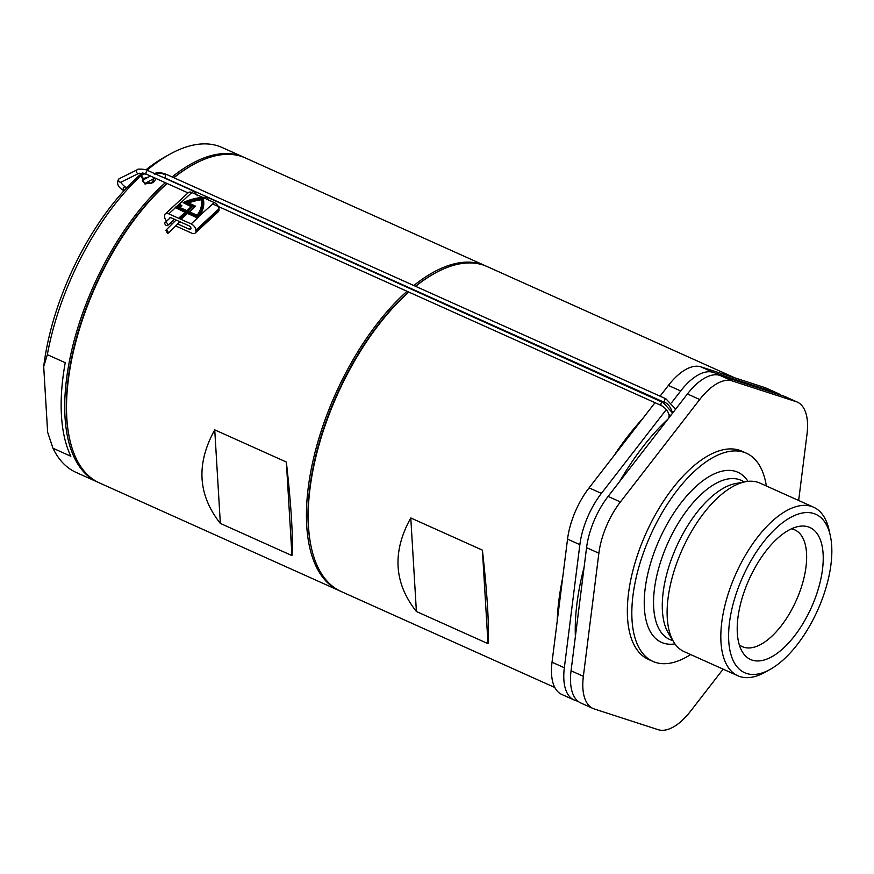 <?xml version="1.0" encoding="UTF-8"?>
<svg xmlns="http://www.w3.org/2000/svg" width="874" height="874" viewBox="0 0 874 874"><rect width="100%" height="100%" fill="white"/><g stroke="black" fill="none" stroke-linecap="round" stroke-linejoin="round"><path stroke-width="1.31" d="M148.646 177.007L143.412 178.525L142.342 180.918L145.303 183.988M156.009 178.504L154.37 181.541L151.628 183.223L144.658 183.868L141.173 175.608L145.029 173.62M151.005 183.464L153.453 180.252L153.026 179.061M192.455 165.044A177.007 83.554 114.2 0 0 173.729 177.662A177.007 83.554 -65.8 0 1 191.952 165.328L192.968 164.76A178.121 84.079 114.2 0 0 173.915 177.739M167.12 183.496A178.121 84.079 114.2 0 0 164.334 186.009A178.121 84.079 114.2 0 0 69.68 439.185L69.417 438.038A177.007 83.554 -65.8 0 1 163.493 186.457A177.007 83.554 -65.8 0 1 166.879 183.387A177.007 83.554 114.2 0 0 66.588 416.974A177.007 83.554 114.2 0 0 69.549 438.606M98.511 482.481A178.121 84.079 -65.8 0 1 97.604 482.087A178.121 84.079 -65.8 0 1 65.026 417.182A178.121 84.079 -65.8 0 1 165.328 182.688M172.123 176.941A178.121 84.079 -65.8 0 1 243.595 157.145A178.121 84.079 -65.8 0 1 244.491 157.56M143.653 173.194A178.121 84.079 114.2 0 0 47.338 354.658L65.244 362.699A178.121 84.079 114.2 0 0 61.453 415.576A178.121 84.079 114.2 0 0 70.849 456.25L52.953 448.209A178.121 84.079 114.2 0 0 76.125 472.441L97.604 482.087M243.595 157.145L222.116 147.498A178.121 84.079 114.2 0 0 169.698 154.294A178.121 84.079 114.2 0 0 147.072 170.233M169.698 154.294L164.574 157.156A172.549 81.457 114.2 0 0 145.991 169.829M142.254 172.932A172.549 81.457 114.2 0 0 136.836 177.75A172.549 81.457 114.2 0 0 43.7 366.621L47.338 354.658M43.7 366.621L47.633 432.226L52.953 448.209M151.289 183.311L147.477 182.054M166.431 225.525A1.945 1.147 47.3 0 1 164.989 224.094A1.945 1.147 47.3 0 1 165.022 222.63A1.945 1.147 47.3 0 1 166.257 222.586A1.945 1.147 47.3 0 1 167.699 224.017A1.945 1.147 47.3 0 1 167.666 225.481A1.945 1.147 47.3 0 1 166.431 225.525M161.668 176.767L164.946 177.99L165.601 174.931L166.639 174.472C160.761 172.287 156.752 172.047 154.622 173.784M673.22 412.309L672.467 411.381M167.021 230.015L165.831 230.288L167.447 233.271L168.638 232.997L167.021 230.015M669.167 414.429L670.697 415.576M177.619 223.963L189.297 229.207A2.229 1.311 -132.7 0 0 190.707 229.163A2.229 1.311 -132.7 0 0 190.991 228.333A2.229 1.311 -132.7 0 0 189.101 225.842L171.195 217.801A2.229 1.311 -132.7 0 0 169.785 217.845A2.229 1.311 -132.7 0 0 169.501 218.478M203.183 202.047A41.744 27.323 -3.4 0 0 202.451 198.103A41.744 27.323 -3.4 0 0 184.567 202.823M192.258 206.286L186.992 211.584L178.263 207.258A40.171 26.296 176.6 0 1 180.929 205.543L179.64 204.964A41.744 27.323 -3.4 0 0 176.013 207.411L186.129 211.956L179.858 217.746L181.016 218.271L187.287 212.469L197.404 217.014A41.744 27.323 -3.4 0 0 203.172 201.839A41.744 27.323 -3.4 0 0 202.429 197.688A41.744 27.323 -3.4 0 0 184.086 202.604L192.258 206.286L186.97 211.169L178.263 207.258M180.547 205.772L179.662 205.379A41.744 27.323 -3.4 0 0 176.373 207.575M186.129 211.956L180.175 217.888M188.511 211.858L197.316 215.812A40.302 26.384 -3.4 0 0 202.091 202.102A40.302 26.384 -3.4 0 0 201.61 198.955A40.302 26.384 -3.4 0 0 187.036 202.768L194.651 206.188L188.544 212.284L197.338 216.239A40.302 26.384 -3.4 0 0 202.113 202.528A40.302 26.384 -3.4 0 0 202.102 202.309M187.036 202.768L194.356 206.472M183.125 202.626L191.482 206.384L186.85 210.667L179.115 207.193A39.625 25.936 176.6 0 1 181.836 205.488L179.607 204.494A42.302 27.695 -3.4 0 0 175.182 207.488L185.343 212.054L179.083 217.845L181.137 218.773L187.407 212.983L197.568 217.55A42.302 27.695 -3.4 0 0 203.729 201.807A42.302 27.695 -3.4 0 0 202.877 197.273A42.302 27.695 -3.4 0 0 183.125 202.626L191.188 206.657M179.083 217.845L181.158 219.188L187.429 213.398L197.59 217.965A42.302 27.695 -3.4 0 0 203.751 202.222A42.302 27.695 -3.4 0 0 203.74 202.014M197.568 217.55L214.25 202.571L202.943 197.48M202.539 197.305L191.876 192.509L177.4 205.882M179.509 207.367A39.625 25.936 176.6 0 1 181.858 205.914L181.836 205.488M175.182 207.488L185.048 212.327M175.215 207.914L168.78 213.857L191.155 223.908L197.59 217.965M168.78 213.857A5.561 3.288 -132.7 0 0 165.252 213.966A5.561 3.288 -132.7 0 0 164.552 216.042L164.607 216.883A5.561 3.288 -132.7 0 0 166.661 221.111M172.036 221.45L173.806 222.247M169.949 223.373L171.817 224.214M175.63 225.929L191.712 233.15A5.561 3.288 -132.7 0 0 195.241 233.041A5.561 3.288 -132.7 0 0 195.94 230.965L219.035 209.618A5.561 3.288 47.3 0 1 218.336 211.694L195.241 233.041M214.25 202.571A5.561 3.288 47.3 0 1 218.981 208.777L195.885 230.124L195.94 230.965M195.885 230.124A5.561 3.288 -132.7 0 0 191.155 223.908M218.981 208.777L219.035 209.618M165.252 213.966L188.347 192.63A5.561 3.288 47.3 0 1 191.876 192.509M189.287 211.759L197.12 215.277A39.745 26.012 -3.4 0 0 201.533 202.134A39.745 26.012 -3.4 0 0 201.151 199.392A39.745 26.012 -3.4 0 0 188.052 202.779L195.426 206.089L189.287 211.759M195.426 206.089L189.614 211.901M201.151 199.392L201.173 199.807A39.745 26.012 -3.4 0 0 188.565 203.008M201.544 202.342A39.745 26.012 -3.4 0 0 201.173 199.807M729.08 375.984A178.121 84.079 -65.8 0 1 731.909 376.792A178.121 84.079 -65.8 0 1 734.652 377.797M734.87 377.863L487.091 266.537A178.121 84.079 114.2 0 0 483.049 264.986A178.121 84.079 114.2 0 0 434.673 273.344A178.121 84.079 114.2 0 0 415.609 286.333M408.813 292.08A178.121 84.079 114.2 0 0 311.373 547.779L311.122 546.632A177.007 83.554 -65.8 0 1 408.584 291.982A177.007 83.554 114.2 0 0 405.186 295.041A177.007 83.554 114.2 0 0 311.253 547.2M434.159 273.638A177.007 83.554 114.2 0 0 415.423 286.246A177.007 83.554 -65.8 0 1 433.646 273.912L434.673 273.344M311.373 547.779A178.121 84.079 114.2 0 0 341.1 591.49L554.826 687.51M557.186 621.348A178.121 84.079 -65.8 0 1 562.638 578.042M613.843 455.889A178.121 84.079 -65.8 0 1 642.576 418.777M416.395 611.494L488.009 643.668L482.393 550.128L410.78 517.954L416.395 611.494C393.89 583.067 392.011 551.887 410.78 517.954M482.393 550.128C487.397 594.735 489.265 625.915 488.009 643.668M340.204 591.075A178.121 84.079 -65.8 0 1 339.309 590.682A178.121 84.079 -65.8 0 1 312.564 462.739A178.121 84.079 -65.8 0 1 404.247 293.795A178.121 84.079 -65.8 0 1 407.022 291.282M69.68 439.185A178.121 84.079 114.2 0 0 99.396 482.896L339.309 590.682M220.346 523.417C197.841 494.99 195.973 463.81 214.742 429.866L220.346 523.417L291.96 555.591L286.355 462.04L214.742 429.866M286.355 462.04C291.348 506.658 293.216 537.838 291.96 555.591M413.817 285.525A178.121 84.079 -65.8 0 1 485.299 265.74L245.386 157.954A178.121 84.079 114.2 0 0 192.968 164.76M485.299 265.74A178.121 84.079 -65.8 0 1 486.184 266.155M746.615 673.472A86.832 40.991 114.2 0 0 770.191 669.397A86.832 40.991 114.2 0 0 830.3 535.609A86.832 40.991 114.2 0 0 813.836 513.541A86.832 40.991 114.2 0 0 741.054 580.806A86.832 40.991 114.2 0 0 746.615 673.472M770.191 669.397L765.078 672.248A92.393 43.613 -65.8 0 1 739.983 676.585A92.393 43.613 -65.8 0 1 737.885 675.777A92.393 43.613 -65.8 0 1 735.001 575.802A92.393 43.613 -65.8 0 1 811.52 506.407A92.393 43.613 -65.8 0 1 813.618 507.215A92.393 43.613 -65.8 0 1 829.033 529.884L830.3 535.609M739.284 644.794A64.01 30.219 114.2 0 0 742.365 646.673A64.01 30.219 114.2 0 0 743.818 647.23A64.01 30.219 114.2 0 0 796.826 599.16A64.01 30.219 114.2 0 0 794.827 529.895A64.01 30.219 114.2 0 0 793.374 529.338A64.01 30.219 114.2 0 0 791.385 528.836M808.231 526.869A72.356 34.162 114.2 0 0 798.792 526.41A72.356 34.162 114.2 0 0 749.062 579.506A72.356 34.162 114.2 0 0 742.387 651.949A72.356 34.162 114.2 0 0 752.208 660.143A72.356 34.162 114.2 0 0 812.864 604.087A72.356 34.162 114.2 0 0 808.231 526.869M813.618 507.215L759.899 483.082A92.393 43.613 114.2 0 0 757.802 482.273A92.393 43.613 114.2 0 0 745.751 481.683A92.393 43.613 114.2 0 0 682.255 549.495A92.393 43.613 114.2 0 0 673.723 641.997A92.393 43.613 114.2 0 0 684.167 651.643L737.885 675.777M748.002 481.356A93.234 44.017 114.2 0 0 735.755 471.447A93.234 44.017 114.2 0 0 657.598 543.672A93.234 44.017 114.2 0 0 663.563 643.166A93.234 44.017 114.2 0 0 674.979 643.898M766.356 485.977A114.101 53.86 114.2 0 0 746.418 453.224L741.95 451.213A114.101 53.86 114.2 0 0 739.349 450.219A114.101 53.86 114.2 0 0 644.859 535.915A114.101 53.86 114.2 0 0 648.421 659.389L652.9 661.399A114.101 53.86 114.2 0 0 655.489 662.394A114.101 53.86 114.2 0 0 690.624 654.55M746.418 453.224A114.101 53.86 114.2 0 0 743.829 452.229A114.101 53.86 114.2 0 0 649.338 537.925A114.101 53.86 114.2 0 0 652.9 661.399M552.029 662.23L564.342 667.758A55.663 26.275 114.2 0 0 574.054 699.954L561.742 694.426A55.663 26.275 -65.8 0 1 552.029 662.23L567.543 539.116A55.663 26.275 -65.8 0 1 589.087 487.867L655.019 402.696M660.078 396.162L668.391 385.434A55.663 26.275 -65.8 0 1 700.904 366.851L764.695 387.532A55.663 26.275 -65.8 0 1 765.963 388.023L778.264 393.551A55.663 26.275 114.2 0 0 777.008 393.06L764.695 387.532M620.42 501.938L699.724 399.505L687.412 393.977L608.118 496.41L620.42 501.938A55.663 26.275 114.2 0 0 598.876 553.198L586.563 547.67L571.061 670.784L583.362 676.312L598.876 553.198M583.362 676.312A55.663 26.275 114.2 0 0 593.075 708.508A55.663 26.275 114.2 0 0 594.331 708.989L658.122 729.67A55.663 26.275 114.2 0 0 690.646 711.097L723.115 669.145M797.296 402.095A55.663 26.275 114.2 0 0 796.028 401.614L783.716 396.086A55.663 26.275 -65.8 0 1 784.983 396.567L797.296 402.095A55.663 26.275 114.2 0 1 806.997 434.291L798.661 500.496M783.716 396.086L719.936 375.394L732.237 380.933L796.028 401.614M732.237 380.933A55.663 26.275 114.2 0 0 699.724 399.505M589.087 487.867L601.399 493.395L666.294 409.578M671.505 402.827L680.693 390.962L668.391 385.434M601.399 493.395A55.663 26.275 114.2 0 0 579.855 544.655L567.543 539.116M564.342 667.758L579.855 544.655M574.054 699.954A55.663 26.275 114.2 0 0 575.311 700.445L578.085 701.341M780.941 395.179A55.663 26.275 114.2 0 0 778.264 393.551M700.904 366.851L713.217 372.379L777.008 393.06M713.217 372.379A55.663 26.275 114.2 0 0 680.693 390.962M667.9 419.181A169.764 80.146 114.2 0 0 619.666 481.487M584.105 567.171A169.764 80.146 114.2 0 0 575.376 636.501M586.563 547.67A55.663 26.275 -65.8 0 1 608.118 496.41M687.412 393.977A55.663 26.275 -65.8 0 1 719.936 375.394M593.075 708.508L580.762 702.969A55.663 26.275 -65.8 0 1 571.061 670.784M143.412 178.525L141.173 175.608M152.36 182.546L154.37 181.541M192.356 192.728A1.945 0.918 -65.8 0 1 194.006 191.308L147.903 170.583C148.11 169.578 136.803 168.245 137.109 169.84L137.109 169.84A1.945 1.606 -116.6 0 1 137.6 169.709M188.052 192.903L146.297 174.145A1.945 0.918 -65.8 0 1 145.947 173.434A1.945 0.918 -65.8 0 1 147.007 170.889A1.945 0.918 -65.8 0 1 147.903 170.583M139.13 173.139A1.945 1.606 -116.6 0 1 138.846 173.325A1.945 1.606 -116.6 0 1 138.846 173.336A1.945 1.606 -116.6 0 1 137.109 169.84L119.41 178.591A1.945 1.606 -116.6 0 1 119.727 178.482M121.42 181.901A1.945 1.606 -116.6 0 1 121.136 182.087L121.136 182.087A1.945 1.606 -116.6 0 1 119.41 178.591M125.091 186.839A1.945 0.929 114.1 0 0 125.026 186.807A1.945 0.929 114.1 0 0 123.988 187.255A1.945 0.929 114.1 0 0 123.114 189.068A1.945 0.929 114.1 0 0 123.431 190.357L123.431 190.357A1.945 0.929 114.1 0 0 123.496 190.379M121.235 181.989C120.667 182.557 121.934 184.163 125.026 186.807L125.146 186.861A1.945 0.929 114.1 0 0 124.108 187.32A1.945 0.929 114.1 0 0 123.234 189.123A1.945 0.929 114.1 0 0 123.562 190.412L124.064 190.63M154.228 174.134C157.407 172.539 161.198 172.801 165.601 174.931M675.635 409.196L665.857 398.762L664.819 399.221L664.251 402.313L164.968 177.99M661.694 405.186C660.362 405.154 660.405 404.083 661.815 401.985L208.329 197.743L202.309 197.207M206.679 199.163L208.329 197.743M190.86 227.753L189.297 229.207M745.751 481.683L735.744 483.519A86.329 40.75 114.2 0 0 676.421 546.873A86.329 40.75 114.2 0 0 668.446 633.3L673.723 641.997M744.124 481.978A87.225 41.176 114.2 0 0 739.175 479.564A87.225 41.176 114.2 0 0 666.054 547.135A87.225 41.176 114.2 0 0 671.636 640.227A87.225 41.176 114.2 0 0 672.871 640.576M197.415 195.678L194.006 191.308M170.441 217.615L165.022 222.63M146.297 174.145L138.846 173.336L121.136 182.087M119.399 178.602L118.624 179.115C116.362 183.464 117.957 187.211 123.431 190.357L123.562 190.412M144.483 183.671L154.96 178.023M664.251 402.313C667.823 403.242 670.587 406.836 672.565 413.074M672.619 413.085L662.558 401.811M176.1 220.008L165.831 230.288M179.924 221.723L168.638 232.997M669.266 416.122C668.544 411.632 665.769 408.038 660.952 405.361L212.721 203.981M668.807 418.012L669.178 415.347M142.364 180.383L150.481 176.013M125.146 186.861L127.014 187.462M174.418 219.254L167.666 225.481M665.857 398.762L166.628 174.472"/></g></svg>
